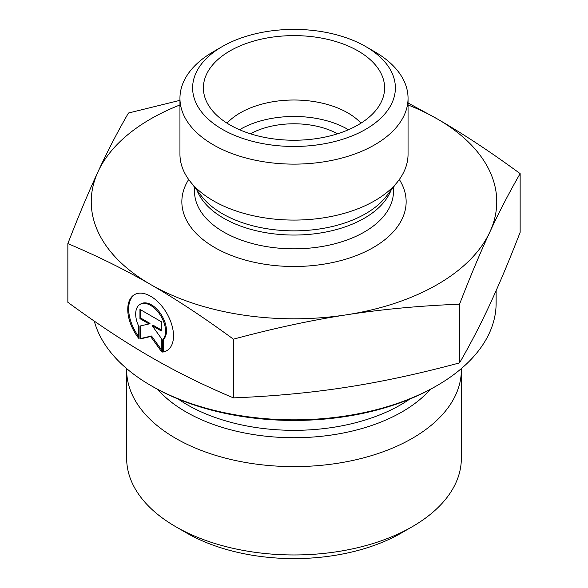 <?xml version="1.0" encoding="UTF-8"?>
<svg xmlns="http://www.w3.org/2000/svg" width="588" height="588" viewBox="0 0 588 588"><rect width="100%" height="100%" fill="white"/><g stroke="black" fill="none" stroke-linecap="round" stroke-linejoin="round"><path stroke-width="0.88" d="M162.641 352.087L162.641 339.879A21.139 12.208 -120 0 0 160.392 315.234A21.139 12.208 -120 0 0 140.062 304.363A21.139 12.208 -120 0 0 138.621 326.009L138.621 338.218A32.355 18.676 60 0 1 134.454 294.654A32.355 18.676 60 0 1 166.808 313.331A32.355 18.676 60 0 1 166.808 350.691A32.355 18.676 60 0 1 162.641 352.087L163.537 351.573A32.355 18.676 -120 0 0 167.249 350.419M134.909 294.404A32.355 18.676 -120 0 0 138.621 336.512M140.062 304.363L140.958 303.842A21.139 12.208 60 0 1 161.288 314.712A21.139 12.208 60 0 1 163.537 339.364L163.537 351.573M162.641 339.879L163.537 339.364M140.848 309.913L140.848 318.13L149.999 323.407L149.102 323.929L139.951 318.645L139.951 309.398L161.31 321.724L161.31 330.971L152.16 325.693L161.31 338.372L161.31 351.315L150.631 336.52L139.951 338.989L139.951 326.039L149.102 323.929M139.951 318.645L140.848 318.13M140.848 325.833L140.848 338.467L151.528 336.005L161.31 349.559M139.951 338.989L140.848 338.467M150.631 336.52L151.528 336.005M152.16 325.693L153.056 325.171L161.31 329.941M151.079 385.662L152.865 386.691A199.589 115.233 0 0 0 435.135 386.691L436.921 385.662A202.125 116.696 180 0 1 151.079 385.662A202.125 116.696 180 0 1 94.286 321.114M496.125 290.634L496.125 303.143A202.125 116.696 180 0 1 436.921 385.662M461.323 368.603A167.345 96.616 180 0 1 461.345 369.999A167.345 96.616 180 0 1 294 466.615A167.345 96.616 180 0 1 126.655 369.999A167.345 96.616 180 0 1 126.677 368.603M461.345 369.999L461.345 458.346A167.345 96.616 180 0 1 412.328 526.664A167.345 96.616 180 0 1 175.672 526.664A167.345 96.616 180 0 1 126.655 458.346L126.655 369.999M175.672 526.664L186.418 532.875A152.138 87.832 0 0 0 401.582 532.875L412.328 526.664M67.855 243.594L67.855 302.298C97.336 323.929 124.928 342.142 150.631 356.945C176.334 371.829 203.926 385.471 233.407 397.878C273.67 396.261 311.361 392.718 346.479 387.242C381.59 381.847 419.281 373.733 459.551 362.892C470.341 344.252 480.44 324.782 489.848 304.474C499.256 284.239 509.355 260.19 520.145 232.326L520.145 173.622C509.355 192.261 499.256 211.731 489.848 232.039C480.44 252.274 470.341 276.323 459.551 304.187C419.281 305.804 381.59 309.347 346.479 314.815C311.361 320.21 273.67 328.332 233.407 339.173C203.926 317.542 176.334 299.321 150.631 284.519C124.928 269.642 97.336 256 67.855 243.594C78.645 215.73 88.744 191.681 98.152 171.446C107.56 151.138 117.659 131.668 128.449 113.028L179.95 100.342M233.407 397.878L233.407 339.173M459.551 362.892L459.551 304.187M408.05 102.959L437.369 118.974C463.072 133.777 490.664 151.991 520.145 173.622M179.95 104.958A202.757 117.063 0 0 0 98.152 171.446A202.757 117.063 0 0 0 150.631 284.519A202.757 117.063 0 0 0 346.479 314.815A202.757 117.063 0 0 0 489.848 232.039A202.757 117.063 0 0 0 437.369 118.974A202.757 117.063 0 0 0 408.05 104.958M360.995 123.149A76.036 43.894 0 0 0 347.765 112.867A76.036 43.894 0 0 0 227.005 123.149M358.07 50.943A90.603 52.31 180 0 1 383.574 95.793A90.603 52.31 180 0 1 322.268 137.629A90.603 52.31 180 0 1 229.93 124.921A90.603 52.31 180 0 1 204.426 95.793A90.603 52.31 180 0 1 253.119 41.248A90.603 52.31 180 0 1 358.07 50.943M348.471 129.735A76.036 43.894 0 0 0 239.529 129.735M337.563 133.799A63.364 36.581 0 0 0 250.437 133.799M408.05 98.277L408.05 154.232A114.05 65.849 180 0 1 398.113 181.119A114.05 65.849 180 0 1 213.356 200.795A114.05 65.849 180 0 1 189.887 181.119A114.05 65.849 180 0 1 179.95 154.232L179.95 98.277A114.05 65.849 0 0 0 213.356 144.839A114.05 65.849 0 0 0 337.644 159.113A114.05 65.849 0 0 0 408.05 98.277A114.05 65.849 0 0 0 374.644 51.715L365.685 46.54A101.379 58.528 180 0 1 365.685 129.316A101.379 58.528 180 0 1 222.315 129.316A101.379 58.528 180 0 1 222.315 46.54A101.379 58.528 180 0 1 365.685 46.54M222.315 46.54L213.356 51.715A114.05 65.849 0 0 0 179.95 98.277M409.718 399.098A150.8 87.061 180 0 1 178.282 399.098M157.68 389.381A152.836 88.237 0 0 0 294 437.722A152.836 88.237 0 0 0 430.32 389.381M398.113 181.119L386.36 196.289A101.173 58.41 180 0 1 222.455 213.745A101.173 58.41 180 0 1 201.64 196.289L189.887 181.119M196.958 190.24A99.475 57.433 0 0 0 223.661 218.229A99.475 57.433 0 0 0 321.673 232.782A99.475 57.433 0 0 0 391.042 190.24M393.475 187.102L393.475 191.401A99.475 57.433 180 0 1 332.066 244.461A99.475 57.433 180 0 1 223.661 232.01A99.475 57.433 180 0 1 194.525 191.401L194.525 187.102M188.682 179.502A112.146 64.746 0 0 0 214.701 247.533A112.146 64.746 0 0 0 354.336 256.324A112.146 64.746 0 0 0 399.318 179.502"/></g></svg>
